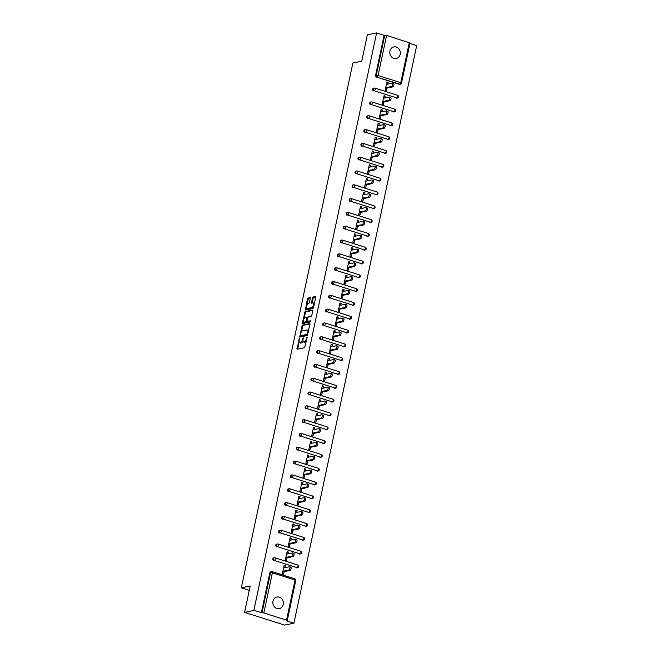 <?xml version="1.0" encoding="UTF-8"?>
<svg xmlns="http://www.w3.org/2000/svg" width="658" height="658" viewBox="0 0 658 658"><rect width="100%" height="100%" fill="white"/><g stroke="black" fill="none" stroke-linecap="round" stroke-linejoin="round"><path stroke-width="0.99" d="M299.291 338.533L297.046 349.217L304.605 347.671L307.171 337.48L307.006 336.937L306.332 338.796A2.903 1.217 -72.4 0 1 304.415 341.856L303.79 341.987A2.903 1.217 -72.4 0 1 303.502 341.971A2.903 1.217 -72.4 0 1 303.05 339.479L303.149 337.735L302.474 339.594A2.903 1.217 -72.4 0 1 300.55 342.654L299.933 342.785A2.903 1.217 -72.4 0 1 299.645 342.769A2.903 1.217 -72.4 0 1 299.193 340.276L299.291 338.533M389.914 51.085A5.922 5.239 78.3 0 0 396.239 58.513A5.922 5.239 78.3 0 0 400.171 54.334A5.922 5.239 78.3 0 0 393.838 46.907A5.922 5.239 78.3 0 0 389.914 51.085M272.98 601.198A5.922 5.239 78.3 0 0 279.313 608.625A5.922 5.239 78.3 0 0 283.236 604.455A5.922 5.239 78.3 0 0 276.911 597.028A5.922 5.239 78.3 0 0 272.98 601.198M310.337 298.411L310.198 297.638L308.01 298.066L307.409 299.02L305.37 310.058L312.928 308.512L313.529 307.557L315.708 297.301L315.569 296.519L312.945 297.046L311.415 302.384L311.555 303.165L312.895 302.91A2.426 1.012 -72.4 0 1 313.142 302.919A2.426 1.012 -72.4 0 1 313.455 305.271A2.426 1.012 -72.4 0 1 311.908 307.557L306.99 308.577A2.426 1.012 -72.4 0 1 306.751 308.569A2.426 1.012 -72.4 0 1 306.439 306.217A2.426 1.012 -72.4 0 1 307.985 303.93L309.4 302.803L310.337 298.411M286.534 620.149L295.055 580.035L272.379 572.838L263.85 612.96L286.534 620.149L287.258 620.568L286.427 620.807L293.92 623.184L284.659 625.1L244.587 612.392L250.196 585.998L241.313 587.841L352.861 63.053L361.744 61.21L367.353 34.816L376.615 32.9L253.848 610.468L262.016 612.705L270.545 572.592L269.862 572.731L261.341 612.845M244.587 612.392L253.848 610.468M302.261 325.101L299.711 337.093L307.179 335.547L309.959 324.336L309.729 323.555L302.261 325.101L303.067 325.356L301.232 332.117M302.351 322.798L305.131 311.579L312.608 310.033L311.9 315.207L311.3 316.161L308.273 316.794L307.056 320.66L307.196 321.441L310.502 320.791L310.181 322.001L302.581 323.58L302.351 322.798L303.157 323.045L303.486 321.507M241.313 587.841L249.267 590.358M263.85 612.96L262.016 612.705M376.615 32.9L384.108 35.277L386.616 35.384L410.024 43L401.495 83.114L400.771 82.694L409.301 42.581M409.926 43.469L416.687 45.608L293.92 623.184M284.133 571.629L283.582 574.195L282.381 573.817L284.166 565.403L285.375 565.79L284.026 566.061M284.963 567.698L285.375 565.79M401.339 83.212A1.39 1.226 -101.7 0 1 400.418 84.191L399.743 84.331A1.39 1.226 -101.7 0 1 399.176 84.298L376.499 77.101A1.39 1.226 -101.7 0 1 375.578 75.39L376.253 75.251L384.782 35.137M384.108 35.277L375.578 75.39M269.862 572.731A1.39 1.226 -101.7 0 1 270.783 571.753L271.458 571.613A1.39 1.226 -101.7 0 1 272.025 571.646A1.39 0.584 -72.4 0 1 272.165 571.646A1.39 1.39 0 0 0 271.458 571.613A1.39 1.226 -101.7 0 0 270.545 572.592L272.379 572.838A1.39 0.584 -72.4 0 0 272.165 571.646L294.842 578.843A1.39 0.584 -72.4 0 0 294.71 578.834M373.563 90.919A1.39 1.226 -101.7 0 1 373.563 88.23L374.238 88.09A1.39 1.226 -101.7 0 1 374.805 88.123A1.39 0.584 -72.4 0 1 374.937 88.123A1.39 1.39 0 0 0 374.238 88.09A1.39 1.226 -101.7 0 0 373.316 89.069A1.39 1.226 78.3 0 0 374.238 90.779L396.922 97.968L374.238 90.779A1.39 0.584 107.6 0 0 375.15 89.315A1.39 0.584 -72.4 0 0 374.937 88.123L397.621 95.32A1.39 0.584 -72.4 0 0 397.481 95.311M398.403 97.022A1.39 1.226 -101.7 0 1 397.481 98.001L396.807 98.141A1.39 1.226 -101.7 0 1 396.239 98.116M370.627 104.729A1.39 1.226 -101.7 0 1 370.627 102.048L371.301 101.908A1.39 1.226 -101.7 0 1 371.869 101.932A1.39 0.584 -72.4 0 1 372 101.941A1.39 1.39 0 0 0 371.301 101.908A1.39 1.226 -101.7 0 0 370.38 102.887A1.39 1.226 78.3 0 0 371.301 104.589L393.986 111.786L371.301 104.589A1.39 0.584 107.6 0 0 372.214 103.133A1.39 0.584 -72.4 0 0 372 101.941L394.685 109.138A1.39 0.584 -72.4 0 0 394.545 109.129M395.466 110.84A1.39 1.226 -101.7 0 1 394.545 111.819L393.871 111.959A1.39 1.226 -101.7 0 1 393.303 111.926M367.69 118.547A1.39 1.226 -101.7 0 1 367.69 115.857L368.365 115.718A1.39 1.226 -101.7 0 1 368.932 115.75A1.39 0.584 -72.4 0 1 369.064 115.759A1.39 1.39 0 0 0 368.365 115.718A1.39 1.226 -101.7 0 0 367.444 116.696A1.39 1.226 78.3 0 0 368.365 118.407L391.049 125.604L368.365 118.407A1.39 0.584 107.6 0 0 369.278 116.951A1.39 0.584 -72.4 0 0 369.064 115.759L391.749 122.947A1.39 0.584 -72.4 0 0 391.609 122.947M392.53 124.658A1.39 1.226 -101.7 0 1 391.609 125.629L390.934 125.777A1.39 1.226 -101.7 0 1 390.367 125.744M364.754 132.365A1.39 1.226 -101.7 0 1 364.754 129.675L365.429 129.536A1.39 1.226 -101.7 0 1 365.996 129.568A1.39 0.584 -72.4 0 1 366.128 129.568A1.39 1.39 0 0 0 365.429 129.536A1.39 1.226 -101.7 0 0 364.507 130.514A1.39 1.226 78.3 0 0 365.429 132.225L388.113 139.414L365.429 132.225A1.39 0.584 107.6 0 0 366.341 130.761A1.39 0.584 -72.4 0 0 366.128 129.568L388.812 136.765A1.39 0.584 -72.4 0 0 388.672 136.757M389.594 138.468A1.39 1.226 -101.7 0 1 388.672 139.447L387.998 139.586A1.39 1.226 -101.7 0 1 387.43 139.554M361.818 146.175A1.39 1.226 -101.7 0 1 361.818 143.493L362.492 143.354A1.39 1.226 -101.7 0 1 363.06 143.378A1.39 0.584 -72.4 0 1 363.191 143.386A1.39 1.39 0 0 0 362.492 143.354A1.39 1.226 -101.7 0 0 361.571 144.324A1.39 1.226 78.3 0 0 362.492 146.035L385.177 153.232L362.492 146.035A1.39 0.584 107.6 0 0 363.405 144.579A1.39 0.584 -72.4 0 0 363.191 143.386L385.876 150.583A1.39 0.584 -72.4 0 0 385.736 150.575M386.657 152.286A1.39 1.226 -101.7 0 1 385.736 153.265L385.062 153.404A1.39 1.226 -101.7 0 1 384.494 153.372M358.881 159.993A1.39 1.226 -101.7 0 1 358.881 157.303L359.556 157.163A1.39 1.226 -101.7 0 1 360.123 157.196A1.39 0.584 -72.4 0 1 360.255 157.204A1.39 1.39 0 0 0 359.556 157.163A1.39 1.226 -101.7 0 0 358.635 158.142A1.39 1.226 78.3 0 0 359.556 159.853L382.24 167.05L359.556 159.853A1.39 0.584 107.6 0 0 360.469 158.389A1.39 0.584 -72.4 0 0 360.255 157.204L382.94 164.393A1.39 0.584 -72.4 0 0 382.8 164.393M383.721 166.096A1.39 1.226 -101.7 0 1 382.8 167.074L382.125 167.214A1.39 1.226 -101.7 0 1 381.558 167.19M355.945 173.811A1.39 1.226 -101.7 0 1 355.945 171.121L356.62 170.981A1.39 1.226 -101.7 0 1 357.187 171.014A1.39 0.584 -72.4 0 1 357.319 171.014A1.39 1.39 0 0 0 356.62 170.981A1.39 1.226 -101.7 0 0 355.698 171.96A1.39 1.226 78.3 0 0 356.62 173.671L379.304 180.86L356.62 173.671A1.39 0.584 107.6 0 0 357.533 172.207A1.39 0.584 -72.4 0 0 357.319 171.014L380.003 178.211A1.39 0.584 -72.4 0 0 379.863 178.203M380.785 179.914A1.39 1.226 -101.7 0 1 379.863 180.892L379.189 181.032A1.39 1.226 -101.7 0 1 378.621 180.999M353.009 187.62A1.39 1.226 -101.7 0 1 353.009 184.931L353.683 184.791A1.39 1.226 -101.7 0 1 354.251 184.824A1.39 0.584 -72.4 0 1 354.382 184.832A1.39 1.39 0 0 0 353.683 184.791A1.39 1.226 -101.7 0 0 352.762 185.77A1.39 1.226 78.3 0 0 353.683 187.481L376.36 194.678L353.683 187.481A1.39 0.584 107.6 0 0 354.596 186.025A1.39 0.584 -72.4 0 0 354.382 184.832L377.067 192.021A1.39 0.584 -72.4 0 0 376.927 192.021M377.848 193.732A1.39 1.226 -101.7 0 1 376.927 194.71L376.253 194.85A1.39 1.226 -101.7 0 1 375.685 194.817M350.072 201.438A1.39 1.226 -101.7 0 1 350.072 198.749L350.747 198.609A1.39 1.226 -101.7 0 1 351.306 198.642A1.39 0.584 -72.4 0 1 351.446 198.642A1.39 1.39 0 0 0 350.747 198.609A1.39 1.226 -101.7 0 0 349.826 199.588A1.39 1.226 78.3 0 0 350.747 201.299L373.423 208.487L350.747 201.299A1.39 0.584 107.6 0 0 351.66 199.835A1.39 0.584 -72.4 0 0 351.446 198.642L374.131 205.839A1.39 0.584 -72.4 0 0 373.991 205.831M374.912 207.541A1.39 1.226 -101.7 0 1 373.991 208.52L373.316 208.66A1.39 1.226 -101.7 0 1 372.749 208.635M347.136 215.256A1.39 1.226 -101.7 0 1 347.136 212.567L347.811 212.427A1.39 1.226 -101.7 0 1 348.37 212.452A1.39 0.584 -72.4 0 1 348.51 212.46A1.39 1.39 0 0 0 347.811 212.427A1.39 1.226 -101.7 0 0 346.889 213.406A1.39 1.226 78.3 0 0 347.811 215.108L370.487 222.305L347.811 215.108A1.39 0.584 107.6 0 0 348.724 213.653A1.39 0.584 -72.4 0 0 348.51 212.46L371.194 219.657A1.39 0.584 -72.4 0 0 371.054 219.649M371.976 221.359A1.39 1.226 -101.7 0 1 371.054 222.338L370.38 222.478A1.39 1.226 -101.7 0 1 369.812 222.445M344.2 229.066A1.39 1.226 -101.7 0 1 344.2 226.377L344.874 226.237A1.39 1.226 -101.7 0 1 345.434 226.27A1.39 0.584 -72.4 0 1 345.573 226.278A1.39 1.39 0 0 0 344.874 226.237A1.39 1.226 -101.7 0 0 343.953 227.216A1.39 1.226 78.3 0 0 344.874 228.926L367.551 236.123L344.874 228.926A1.39 0.584 107.6 0 0 345.787 227.471A1.39 0.584 -72.4 0 0 345.573 226.278L368.258 233.467A1.39 0.584 -72.4 0 0 368.118 233.467M369.039 235.177A1.39 1.226 -101.7 0 1 368.118 236.156L367.444 236.296A1.39 1.226 -101.7 0 1 366.876 236.263M341.263 242.884A1.39 1.226 -101.7 0 1 341.263 240.195L341.938 240.055A1.39 1.226 -101.7 0 1 342.497 240.088A1.39 0.584 -72.4 0 1 342.637 240.088A1.39 1.39 0 0 0 341.938 240.055A1.39 1.226 -101.7 0 0 341.017 241.034A1.39 1.226 78.3 0 0 341.938 242.744L364.614 249.933L341.938 242.744A1.39 0.584 107.6 0 0 342.851 241.28A1.39 0.584 -72.4 0 0 342.637 240.088L365.322 247.285A1.39 0.584 -72.4 0 0 365.182 247.276M366.103 248.987A1.39 1.226 -101.7 0 1 365.182 249.966L364.507 250.106A1.39 1.226 -101.7 0 1 363.94 250.073M338.327 256.694A1.39 1.226 -101.7 0 1 338.327 254.013L339.002 253.873A1.39 1.226 -101.7 0 1 339.561 253.898A1.39 0.584 -72.4 0 1 339.701 253.906A1.39 1.39 0 0 0 339.002 253.873A1.39 1.226 -101.7 0 0 338.08 254.843A1.39 1.226 78.3 0 0 339.002 256.554L361.678 263.751L339.002 256.554A1.39 0.584 107.6 0 0 339.915 255.098A1.39 0.584 -72.4 0 0 339.701 253.906L362.385 261.103A1.39 0.584 -72.4 0 0 362.245 261.094M363.167 262.805A1.39 1.226 -101.7 0 1 362.245 263.784L361.571 263.924A1.39 1.226 -101.7 0 1 361.003 263.891M335.391 270.512A1.39 1.226 -101.7 0 1 335.391 267.822L336.065 267.683A1.39 1.226 -101.7 0 1 336.625 267.716A1.39 0.584 -72.4 0 1 336.764 267.724A1.39 1.39 0 0 0 336.065 267.683A1.39 1.226 -101.7 0 0 335.144 268.661A1.39 1.226 78.3 0 0 336.065 270.372L358.742 277.569L336.065 270.372A1.39 0.584 107.6 0 0 336.978 268.908A1.39 0.584 -72.4 0 0 336.764 267.724L359.449 274.912A1.39 0.584 -72.4 0 0 359.309 274.912M360.23 276.615A1.39 1.226 -101.7 0 1 359.309 277.594L358.635 277.734A1.39 1.226 -101.7 0 1 358.067 277.709M332.446 284.33A1.39 1.226 -101.7 0 1 332.454 281.64L333.129 281.501A1.39 1.226 -101.7 0 1 333.688 281.534A1.39 0.584 -72.4 0 1 333.828 281.534A1.39 1.39 0 0 0 333.129 281.501A1.39 1.226 -101.7 0 0 332.208 282.479A1.39 1.226 78.3 0 0 333.129 284.19L355.805 291.379L333.129 284.19A1.39 0.584 107.6 0 0 334.042 282.726A1.39 0.584 -72.4 0 0 333.828 281.534L356.513 288.73A1.39 0.584 -72.4 0 0 356.373 288.722M357.294 290.433A1.39 1.226 -101.7 0 1 356.373 291.412L355.698 291.552A1.39 1.226 -101.7 0 1 355.131 291.519M329.51 298.14A1.39 1.226 -101.7 0 1 329.518 295.458L330.193 295.31A1.39 1.226 -101.7 0 1 330.752 295.343A1.39 0.584 -72.4 0 1 330.892 295.352A1.39 1.39 0 0 0 330.193 295.31A1.39 1.226 -101.7 0 0 329.271 296.289A1.39 1.226 78.3 0 0 330.193 298L352.869 305.197L330.193 298A1.39 0.584 107.6 0 0 331.106 296.544A1.39 0.584 -72.4 0 0 330.892 295.352L353.576 302.54A1.39 0.584 -72.4 0 0 353.436 302.54M354.358 304.251A1.39 1.226 -101.7 0 1 353.436 305.23L352.762 305.37A1.39 1.226 -101.7 0 1 352.195 305.337M326.574 311.958A1.39 1.226 -101.7 0 1 326.582 309.268L327.256 309.128A1.39 1.226 -101.7 0 1 327.816 309.161A1.39 0.584 -72.4 0 1 327.955 309.161A1.39 1.39 0 0 0 327.256 309.128A1.39 1.226 -101.7 0 0 326.335 310.107A1.39 1.226 78.3 0 0 327.256 311.818L349.933 319.015L327.256 311.818A1.39 0.584 107.6 0 0 328.169 310.354A1.39 0.584 -72.4 0 0 327.955 309.161L350.64 316.358A1.39 0.584 -72.4 0 0 350.5 316.358M351.421 318.061A1.39 1.226 -101.7 0 1 350.5 319.04L349.826 319.179A1.39 1.226 -101.7 0 1 349.258 319.155M323.637 325.776A1.39 1.226 -101.7 0 1 323.646 323.086L324.32 322.946A1.39 1.226 -101.7 0 1 324.879 322.971A1.39 0.584 -72.4 0 1 325.019 322.979A1.39 1.39 0 0 0 324.32 322.946A1.39 1.226 -101.7 0 0 323.399 323.925A1.39 1.226 78.3 0 0 324.32 325.628L346.996 332.825L324.32 325.628A1.39 0.584 107.6 0 0 325.233 324.172A1.39 0.584 -72.4 0 0 325.019 322.979L347.704 330.176A1.39 0.584 -72.4 0 0 347.564 330.168M348.485 331.879A1.39 1.226 -101.7 0 1 347.564 332.858L346.889 332.997A1.39 1.226 -101.7 0 1 346.322 332.964M320.701 339.586A1.39 1.226 -101.7 0 1 320.709 336.896L321.384 336.756A1.39 1.226 -101.7 0 1 321.943 336.789A1.39 0.584 -72.4 0 1 322.083 336.797A1.39 1.39 0 0 0 321.384 336.756A1.39 1.226 -101.7 0 0 320.462 337.735A1.39 1.226 78.3 0 0 321.384 339.446L344.06 346.643L321.384 339.446A1.39 0.584 107.6 0 0 322.297 337.99A1.39 0.584 -72.4 0 0 322.083 336.797L344.767 343.986A1.39 0.584 -72.4 0 0 344.627 343.986M345.549 345.697A1.39 1.226 -101.7 0 1 344.627 346.676L343.953 346.815A1.39 1.226 -101.7 0 1 343.386 346.782M317.765 353.404A1.39 1.226 -101.7 0 1 317.765 350.714L318.447 350.574A1.39 1.226 -101.7 0 1 319.007 350.607A1.39 0.584 -72.4 0 1 319.146 350.607A1.39 1.39 0 0 0 318.447 350.574A1.39 1.226 -101.7 0 0 317.526 351.553A1.39 1.226 78.3 0 0 318.447 353.264L341.124 360.452L318.447 353.264A1.39 0.584 107.6 0 0 319.36 351.8A1.39 0.584 -72.4 0 0 319.146 350.607L341.831 357.804A1.39 0.584 -72.4 0 0 341.691 357.796M342.612 359.507A1.39 1.226 -101.7 0 1 341.691 360.485L341.017 360.625A1.39 1.226 -101.7 0 1 340.449 360.592M314.828 367.213A1.39 1.226 -101.7 0 1 314.828 364.532L315.511 364.392A1.39 1.226 -101.7 0 1 316.07 364.417A1.39 0.584 -72.4 0 1 316.21 364.425A1.39 1.39 0 0 0 315.511 364.392A1.39 1.226 -101.7 0 0 314.59 365.371A1.39 1.226 78.3 0 0 315.511 367.074L338.187 374.27L315.511 367.074A1.39 0.584 107.6 0 0 316.424 365.618A1.39 0.584 -72.4 0 0 316.21 364.425L338.895 371.622A1.39 0.584 -72.4 0 0 338.755 371.614M339.676 373.325A1.39 1.226 -101.7 0 1 338.755 374.303L338.08 374.443A1.39 1.226 -101.7 0 1 337.513 374.41M311.892 381.031A1.39 1.226 -101.7 0 1 311.892 378.342L312.575 378.202A1.39 1.226 -101.7 0 1 313.134 378.235A1.39 0.584 -72.4 0 1 313.274 378.243A1.39 1.39 0 0 0 312.575 378.202A1.39 1.226 -101.7 0 0 311.653 379.181A1.39 1.226 78.3 0 0 312.575 380.892L335.251 388.088L312.575 380.892A1.39 0.584 107.6 0 0 313.488 379.436A1.39 0.584 -72.4 0 0 313.274 378.243L335.958 385.432A1.39 0.584 -72.4 0 0 335.819 385.432M336.74 387.143A1.39 1.226 -101.7 0 1 335.819 388.113L335.144 388.253A1.39 1.226 -101.7 0 1 334.577 388.228M308.956 394.849A1.39 1.226 -101.7 0 1 308.956 392.16L309.638 392.02A1.39 1.226 -101.7 0 1 310.198 392.053A1.39 0.584 -72.4 0 1 310.337 392.053A1.39 1.39 0 0 0 309.638 392.02A1.39 1.226 -101.7 0 0 308.717 392.999A1.39 1.226 78.3 0 0 309.638 394.71L332.315 401.898L309.638 394.71A1.39 0.584 107.6 0 0 310.551 393.245A1.39 0.584 -72.4 0 0 310.337 392.053L333.022 399.25A1.39 0.584 -72.4 0 0 332.882 399.241M333.803 400.952A1.39 1.226 -101.7 0 1 332.882 401.931L332.208 402.071A1.39 1.226 -101.7 0 1 331.64 402.038M306.019 408.659A1.39 1.226 -101.7 0 1 306.019 405.978L306.702 405.83A1.39 1.226 -101.7 0 1 307.261 405.863A1.39 0.584 -72.4 0 1 307.401 405.871A1.39 1.39 0 0 0 306.702 405.83A1.39 1.226 -101.7 0 0 305.781 406.809A1.39 1.226 78.3 0 0 306.702 408.519L329.378 415.716L306.702 408.519A1.39 0.584 107.6 0 0 307.615 407.063A1.39 0.584 -72.4 0 0 307.401 405.871L330.086 413.068A1.39 0.584 -72.4 0 0 329.946 413.06M330.867 414.77A1.39 1.226 -101.7 0 1 329.946 415.749L329.271 415.889A1.39 1.226 -101.7 0 1 328.704 415.856M303.083 422.477A1.39 1.226 -101.7 0 1 303.083 419.788L303.766 419.648A1.39 1.226 -101.7 0 1 304.325 419.681A1.39 0.584 -72.4 0 1 304.465 419.689A1.39 1.39 0 0 0 303.766 419.648A1.39 1.226 -101.7 0 0 302.844 420.626A1.39 1.226 78.3 0 0 303.766 422.337L326.442 429.534L303.766 422.337A1.39 0.584 107.6 0 0 304.679 420.873A1.39 0.584 -72.4 0 0 304.465 419.689L327.149 426.877A1.39 0.584 -72.4 0 0 327.01 426.877M327.931 428.58A1.39 1.226 -101.7 0 1 327.01 429.559L326.335 429.699A1.39 1.226 -101.7 0 1 325.768 429.674M300.147 436.295A1.39 1.226 -101.7 0 1 300.147 433.606L300.829 433.466A1.39 1.226 -101.7 0 1 301.389 433.499A1.39 0.584 -72.4 0 1 301.529 433.499A1.39 1.39 0 0 0 300.829 433.466A1.39 1.226 -101.7 0 0 299.908 434.445A1.39 1.226 78.3 0 0 300.829 436.155L323.506 443.344L300.829 436.155A1.39 0.584 107.6 0 0 301.742 434.691A1.39 0.584 -72.4 0 0 301.529 433.499L324.213 440.695A1.39 0.584 -72.4 0 0 324.073 440.687M324.994 442.398A1.39 1.226 -101.7 0 1 324.073 443.377L323.399 443.517A1.39 1.226 -101.7 0 1 322.831 443.484M297.21 450.105A1.39 1.226 -101.7 0 1 297.21 447.415L297.893 447.275A1.39 1.226 -101.7 0 1 298.452 447.308A1.39 0.584 -72.4 0 1 298.592 447.317A1.39 1.39 0 0 0 297.893 447.275A1.39 1.226 -101.7 0 0 296.972 448.254A1.39 1.226 78.3 0 0 297.893 449.965L320.569 457.162L297.893 449.965A1.39 0.584 107.6 0 0 298.806 448.509A1.39 0.584 -72.4 0 0 298.592 447.317L321.277 454.505A1.39 0.584 -72.4 0 0 321.137 454.505M322.058 456.216A1.39 1.226 -101.7 0 1 321.137 457.195L320.462 457.335A1.39 1.226 -101.7 0 1 319.895 457.302M294.274 463.923A1.39 1.226 -101.7 0 1 294.274 461.233L294.957 461.094A1.39 1.226 -101.7 0 1 295.516 461.126A1.39 0.584 -72.4 0 1 295.656 461.126A1.39 1.39 0 0 0 294.957 461.094A1.39 1.226 -101.7 0 0 294.036 462.072A1.39 1.226 78.3 0 0 294.957 463.783L317.633 470.972L294.957 463.783A1.39 0.584 107.6 0 0 295.87 462.319A1.39 0.584 -72.4 0 0 295.656 461.126L318.34 468.323A1.39 0.584 -72.4 0 0 318.201 468.315M319.122 470.026A1.39 1.226 -101.7 0 1 318.201 471.005L317.526 471.144A1.39 1.226 -101.7 0 1 316.959 471.112M291.338 477.733A1.39 1.226 -101.7 0 1 291.338 475.051L292.02 474.911A1.39 1.226 -101.7 0 1 292.58 474.936A1.39 0.584 -72.4 0 1 292.72 474.944A1.39 1.39 0 0 0 292.02 474.911A1.39 1.226 -101.7 0 0 291.099 475.89A1.39 1.226 78.3 0 0 292.02 477.593L314.697 484.79L292.02 477.593A1.39 0.584 107.6 0 0 292.933 476.137A1.39 0.584 -72.4 0 0 292.72 474.944L315.404 482.141A1.39 0.584 -72.4 0 0 315.264 482.133M316.185 483.844A1.39 1.226 -101.7 0 1 315.264 484.823L314.582 484.962A1.39 1.226 -101.7 0 1 314.022 484.93M288.401 491.551A1.39 1.226 -101.7 0 1 288.401 488.861L289.084 488.721A1.39 1.226 -101.7 0 1 289.643 488.754A1.39 0.584 -72.4 0 1 289.783 488.762A1.39 1.39 0 0 0 289.084 488.721A1.39 1.226 -101.7 0 0 288.163 489.7A1.39 1.226 78.3 0 0 289.076 491.411L311.76 498.608L289.076 491.411A1.39 0.584 107.6 0 0 289.997 489.955A1.39 0.584 -72.4 0 0 289.783 488.762L312.46 495.951A1.39 0.584 -72.4 0 0 312.328 495.951M313.249 497.662A1.39 1.226 -101.7 0 1 312.328 498.632L311.645 498.772A1.39 1.226 -101.7 0 1 311.086 498.748M285.465 505.369A1.39 1.226 -101.7 0 1 285.465 502.679L286.148 502.539A1.39 1.226 -101.7 0 1 286.707 502.572A1.39 0.584 -72.4 0 1 286.847 502.572A1.39 1.39 0 0 0 286.148 502.539A1.39 1.226 -101.7 0 0 285.227 503.518A1.39 1.226 78.3 0 0 286.14 505.229L308.824 512.418L286.14 505.229A1.39 0.584 107.6 0 0 287.061 503.765A1.39 0.584 -72.4 0 0 286.847 502.572L309.523 509.769A1.39 0.584 -72.4 0 0 309.392 509.761M310.313 511.472A1.39 1.226 -101.7 0 1 309.392 512.45L308.709 512.59A1.39 1.226 -101.7 0 1 308.15 512.557M282.529 519.178A1.39 1.226 -101.7 0 1 282.529 516.497L283.211 516.357A1.39 1.226 -101.7 0 1 283.771 516.382A1.39 0.584 -72.4 0 1 283.911 516.39A1.39 1.39 0 0 0 283.211 516.357A1.39 1.226 -101.7 0 0 282.29 517.328A1.39 1.226 78.3 0 0 283.203 519.039L305.888 526.236L283.203 519.039A1.39 0.584 107.6 0 0 284.124 517.583A1.39 0.584 -72.4 0 0 283.911 516.39L306.587 523.587A1.39 0.584 -72.4 0 0 306.455 523.579M307.376 525.29A1.39 1.226 -101.7 0 1 306.455 526.268L305.773 526.408A1.39 1.226 -101.7 0 1 305.213 526.375M279.592 532.996A1.39 1.226 -101.7 0 1 279.592 530.307L280.275 530.167A1.39 1.226 -101.7 0 1 280.834 530.2A1.39 0.584 -72.4 0 1 280.974 530.208A1.39 1.39 0 0 0 280.275 530.167A1.39 1.226 -101.7 0 0 279.354 531.146A1.39 1.226 78.3 0 0 280.267 532.857L302.951 540.053L280.267 532.857A1.39 0.584 107.6 0 0 281.188 531.393A1.39 0.584 -72.4 0 0 280.974 530.208L303.651 537.397A1.39 0.584 -72.4 0 0 303.519 537.397M304.44 539.099A1.39 1.226 -101.7 0 1 303.519 540.078L302.836 540.218A1.39 1.226 -101.7 0 1 302.277 540.193M276.656 546.814A1.39 1.226 -101.7 0 1 276.656 544.125L277.339 543.985A1.39 1.226 -101.7 0 1 277.898 544.018A1.39 0.584 -72.4 0 1 278.038 544.018A1.39 1.39 0 0 0 277.339 543.985A1.39 1.226 -101.7 0 0 276.418 544.964A1.39 1.226 78.3 0 0 277.331 546.675L300.015 553.863L277.331 546.675A1.39 0.584 107.6 0 0 278.252 545.211A1.39 0.584 -72.4 0 0 278.038 544.018L300.714 551.215A1.39 0.584 -72.4 0 0 300.583 551.207M301.504 552.917A1.39 1.226 -101.7 0 1 300.583 553.896L299.9 554.036A1.39 1.226 -101.7 0 1 299.341 554.003M273.72 560.624A1.39 1.226 -101.7 0 1 273.72 557.935L274.394 557.795A1.39 1.226 -101.7 0 1 274.962 557.828A1.39 0.584 -72.4 0 1 275.102 557.836A1.39 1.39 0 0 0 274.394 557.795A1.39 1.226 -101.7 0 0 273.481 558.774A1.39 1.226 78.3 0 0 274.394 560.484L297.079 567.681L274.394 560.484A1.39 0.584 107.6 0 0 275.315 559.029A1.39 0.584 -72.4 0 0 275.102 557.836L297.778 565.025A1.39 0.584 -72.4 0 0 297.646 565.025M298.567 566.735A1.39 1.226 -101.7 0 1 297.646 567.714L296.964 567.854A1.39 1.226 -101.7 0 1 296.404 567.821M287.9 553.88L288.311 551.972L287.102 551.593L285.317 559.999L286.518 560.386L287.069 557.82M290.836 540.062L291.247 538.154L290.038 537.775L288.253 546.189L289.454 546.568L290.005 544.001M293.772 526.252L294.184 524.344L292.974 523.957L291.19 532.371L292.391 532.758L292.942 530.183M296.709 512.434L297.12 510.526L295.919 510.147L294.126 518.562L295.327 518.94L295.878 516.374M299.645 498.624L300.056 496.708L298.855 496.329L297.062 504.744L298.263 505.122L298.814 502.556M302.581 484.806L302.993 482.898L301.792 482.511L299.999 490.926L301.2 491.312L301.751 488.738M305.518 470.988L305.929 469.08L304.728 468.702L302.935 477.116L304.136 477.494L304.687 474.928M308.454 457.178L308.865 455.27L307.664 454.884L305.871 463.298L307.072 463.676L307.623 461.11M311.39 443.36L311.802 441.452L310.601 441.074L308.808 449.48L310.008 449.866L310.56 447.3M314.327 429.542L314.738 427.634L313.537 427.256L311.744 435.67L312.945 436.048L313.496 433.482M317.263 415.733L317.674 413.824L316.473 413.438L314.68 421.852L315.881 422.239L316.432 419.664M320.199 401.915L320.611 400.006L319.41 399.628L317.617 408.042L318.817 408.421L319.369 405.854M323.136 388.097L323.547 386.188L322.346 385.81L320.553 394.224L321.754 394.603L322.305 392.036M326.08 374.287L326.483 372.379L325.282 371.992L323.489 380.406L324.69 380.793L325.241 378.218M329.016 360.469L329.419 358.561L328.219 358.182L326.426 366.596L327.626 366.975L328.178 364.409M331.953 346.659L332.356 344.751L331.155 344.364L329.362 352.778L330.563 353.157L331.114 350.591M334.889 332.841L335.292 330.933L334.091 330.555L332.298 338.96L333.499 339.347L334.05 336.781M337.825 319.023L338.228 317.115L337.028 316.737L335.235 325.151L336.435 325.529L336.986 322.963M340.762 305.213L341.165 303.305L339.964 302.919L338.171 311.333L339.372 311.719L339.923 309.145M343.698 291.395L344.101 289.487L342.9 289.109L341.107 297.523L342.316 297.901L342.859 295.335M346.634 277.577L347.037 275.669L345.837 275.291L344.044 283.705L345.253 284.083L345.795 281.517M349.571 263.768L349.974 261.859L348.773 261.473L346.98 269.887L348.189 270.274L348.732 267.699M352.507 249.95L352.91 248.041L351.709 247.663L349.916 256.077L351.125 256.456L351.668 253.889M355.443 236.14L355.846 234.232L354.646 233.845L352.853 242.259L354.062 242.637L354.604 240.071M358.38 222.322L358.783 220.414L357.582 220.035L355.789 228.441L356.998 228.828L357.541 226.262M361.316 208.504L361.719 206.596L360.518 206.217L358.725 214.631L359.934 215.01L360.477 212.444M364.252 194.694L364.655 192.786L363.455 192.399L361.661 200.813L362.871 201.192L363.413 198.626M367.189 180.876L367.592 178.968L366.391 178.589L364.598 187.004L365.807 187.382L366.35 184.816M370.125 167.058L370.528 165.15L369.327 164.771L367.534 173.186L368.743 173.564L369.286 170.998M373.061 153.248L373.464 151.34L372.264 150.953L370.479 159.368L371.68 159.754L372.222 157.18M375.998 139.43L376.401 137.522L375.2 137.144L373.415 145.558L374.616 145.936L375.159 143.37M378.934 125.62L379.337 123.704L378.136 123.326L376.351 131.74L377.552 132.118L378.095 129.552M381.87 111.802L382.273 109.894L381.072 109.516L379.288 117.922L380.489 118.308L381.031 115.734M384.807 97.984L385.21 96.076L384.009 95.698L382.224 104.112L383.425 104.49L383.968 101.924M387.743 84.175L388.146 82.266L386.945 81.88L385.16 90.294L386.361 90.672L386.904 88.106M288.311 551.972L286.962 552.251M291.247 538.154L289.898 538.433M294.184 524.344L292.835 524.623M297.12 510.526L295.771 510.805M300.056 496.708L298.707 496.987M302.993 482.898L301.644 483.178M305.929 469.08L304.588 469.36M308.865 455.27L307.525 455.542M311.802 441.452L310.461 441.732M314.738 427.634L313.397 427.914M317.674 413.824L316.334 414.104M320.611 400.006L319.27 400.286M323.547 386.188L322.206 386.468M326.483 372.379L325.142 372.658M329.419 358.561L328.079 358.84M332.356 344.751L331.015 345.022M335.292 330.933L333.951 331.213M338.228 317.115L336.888 317.395M341.165 303.305L339.824 303.577M344.101 289.487L342.76 289.767M347.037 275.669L345.697 275.949M349.974 261.859L348.633 262.139M352.91 248.041L351.569 248.321M355.846 234.232L354.506 234.503M358.783 220.414L357.442 220.693M361.719 206.596L360.378 206.875M364.655 192.786L363.315 193.057M367.592 178.968L366.251 179.247M370.528 165.15L369.187 165.429M373.464 151.34L372.124 151.62M376.401 137.522L375.06 137.802M379.337 123.704L377.996 123.984M382.273 109.894L380.933 110.174M385.21 96.076L383.869 96.356M388.146 82.266L386.805 82.538M299.645 342.769L300.443 343.024A2.903 1.217 -72.4 0 0 300.731 343.04L299.933 342.785M302.943 340.943A2.903 1.217 -72.4 0 1 301.356 342.908L300.731 343.04M303.502 341.971L304.309 342.226A2.903 1.217 -72.4 0 0 304.588 342.234L303.79 341.987M306.439 340.91A2.903 1.217 -72.4 0 1 305.213 342.111L304.588 342.234M299.127 342.012L297.671 349.11M310 323.917L303.067 325.356M300.443 335.81L300.245 336.986M300.27 335.235L300.426 335.786L306.982 334.429L307.673 332.496A2.903 1.217 -72.4 0 0 307.22 330.003A2.903 1.217 -72.4 0 0 306.932 329.987L302.45 330.916A2.903 1.217 -72.4 0 0 300.533 333.976L300.27 335.235M301.109 335.999L300.426 335.786M306.982 334.429L307.763 334.675L301.232 336.041M308.544 331.015A2.903 1.217 -72.4 0 0 308.026 330.25L307.22 330.003M304.152 318.365L305.337 312.789L304.539 312.542M312.871 310.403L305.937 311.834L305.337 312.789M307.919 321.647L310.625 321.17M305.131 317.444A2.426 1.012 -72.4 0 0 303.593 319.73A2.426 1.012 -72.4 0 0 303.897 322.083A2.426 1.012 -72.4 0 0 304.144 322.091L305.871 321.737L306.472 320.775L306.949 317.09L305.131 317.444M303.897 322.083L304.703 322.338A2.426 1.012 -72.4 0 0 304.942 322.346L304.144 322.091M307.154 321.417L304.942 322.346M307.796 317.362L307.031 317.131M303.157 323.045L303.116 323.465M306.751 308.569L307.557 308.824A2.426 1.012 -72.4 0 0 307.796 308.832L306.99 308.577M313.66 306.949A2.426 1.012 -72.4 0 1 312.714 307.812L307.796 308.832M314.343 303.708A2.426 1.012 -72.4 0 0 313.94 303.174L313.142 302.919M315.741 296.881L313.751 297.293L313.15 298.255L312.18 303.058M306.348 308.043L305.995 309.951M310.37 298L308.808 298.321L308.207 299.275L307.039 304.802M290.68 567.138A1.711 0.716 107.6 0 1 290.852 567.147A1.711 0.716 107.6 0 1 291.066 568.808A1.711 0.716 107.6 0 1 289.981 570.42L282.784 571.909M289.981 570.42L288.78 570.034A1.711 0.716 -72.4 0 0 289.865 568.422A1.711 0.716 -72.4 0 0 289.652 566.768A1.711 0.716 -72.4 0 0 289.479 566.76L283.623 567.969M288.78 570.034L282.924 571.251M293.616 553.329A1.711 0.716 107.6 0 1 293.789 553.329A1.711 0.716 107.6 0 1 294.003 554.99A1.711 0.716 107.6 0 1 292.925 556.602L285.72 558.091M292.925 556.602L291.716 556.224A1.711 0.716 -72.4 0 0 292.802 554.612A1.711 0.716 -72.4 0 0 292.588 552.95A1.711 0.716 -72.4 0 0 292.415 552.942L286.559 554.159M291.716 556.224L285.86 557.433M296.552 539.511A1.711 0.716 107.6 0 1 296.725 539.519A1.711 0.716 107.6 0 1 296.939 541.18A1.711 0.716 107.6 0 1 295.861 542.784L288.656 544.281M295.861 542.784L294.652 542.406A1.711 0.716 -72.4 0 0 295.738 540.794A1.711 0.716 -72.4 0 0 295.524 539.132A1.711 0.716 -72.4 0 0 295.352 539.132L289.495 540.341M294.652 542.406L288.796 543.623M299.489 525.693A1.711 0.716 107.6 0 1 299.661 525.701A1.711 0.716 107.6 0 1 299.875 527.362A1.711 0.716 107.6 0 1 298.798 528.974L291.593 530.463M298.798 528.974L297.589 528.588A1.711 0.716 -72.4 0 0 298.674 526.984A1.711 0.716 -72.4 0 0 298.461 525.323A1.711 0.716 -72.4 0 0 298.288 525.314L292.432 526.532M297.589 528.588L291.733 529.805M302.425 511.883A1.711 0.716 107.6 0 1 302.598 511.891A1.711 0.716 107.6 0 1 302.812 513.544A1.711 0.716 107.6 0 1 301.734 515.156L294.529 516.653M301.734 515.156L300.525 514.778A1.711 0.716 -72.4 0 0 301.611 513.166A1.711 0.716 -72.4 0 0 301.397 511.505A1.711 0.716 -72.4 0 0 301.224 511.496L295.368 512.714M300.525 514.778L294.669 515.987M305.361 498.065A1.711 0.716 107.6 0 1 305.534 498.073A1.711 0.716 107.6 0 1 305.756 499.735A1.711 0.716 107.6 0 1 304.67 501.347L297.465 502.835M304.67 501.347L303.461 500.96A1.711 0.716 -72.4 0 0 304.547 499.348A1.711 0.716 -72.4 0 0 304.333 497.695A1.711 0.716 -72.4 0 0 304.161 497.687L298.304 498.896M303.461 500.96L297.605 502.177M308.298 484.255A1.711 0.716 107.6 0 1 308.47 484.255A1.711 0.716 107.6 0 1 308.692 485.917A1.711 0.716 107.6 0 1 307.607 487.529L300.402 489.017M307.607 487.529L306.398 487.15A1.711 0.716 -72.4 0 0 307.483 485.538A1.711 0.716 -72.4 0 0 307.27 483.877A1.711 0.716 -72.4 0 0 307.097 483.869L301.241 485.086M306.398 487.15L300.541 488.359M311.234 470.437A1.711 0.716 107.6 0 1 311.407 470.445A1.711 0.716 107.6 0 1 311.629 472.099A1.711 0.716 107.6 0 1 310.543 473.711L303.338 475.208M310.543 473.711L309.334 473.332A1.711 0.716 -72.4 0 0 310.42 471.72A1.711 0.716 -72.4 0 0 310.206 470.059A1.711 0.716 -72.4 0 0 310.033 470.059L304.177 471.268M309.334 473.332L303.486 474.541M314.17 456.619A1.711 0.716 107.6 0 1 314.343 456.627A1.711 0.716 107.6 0 1 314.565 458.289A1.711 0.716 107.6 0 1 313.479 459.901L306.274 461.39M313.479 459.901L312.27 459.514A1.711 0.716 -72.4 0 0 313.356 457.902A1.711 0.716 -72.4 0 0 313.142 456.249A1.711 0.716 -72.4 0 0 312.969 456.241L307.113 457.45M312.27 459.514L306.422 460.732M317.107 442.809A1.711 0.716 107.6 0 1 317.279 442.809A1.711 0.716 107.6 0 1 317.501 444.471A1.711 0.716 107.6 0 1 316.416 446.083L309.211 447.572M316.416 446.083L315.207 445.705A1.711 0.716 -72.4 0 0 316.292 444.092A1.711 0.716 -72.4 0 0 316.079 442.431A1.711 0.716 -72.4 0 0 315.906 442.423L310.05 443.64M315.207 445.705L309.359 446.914M320.043 428.991A1.711 0.716 107.6 0 1 320.216 429A1.711 0.716 107.6 0 1 320.438 430.661A1.711 0.716 107.6 0 1 319.352 432.265L312.155 433.762M319.352 432.265L318.143 431.887A1.711 0.716 -72.4 0 0 319.229 430.274A1.711 0.716 -72.4 0 0 319.015 428.613A1.711 0.716 -72.4 0 0 318.842 428.613L312.986 429.822M318.143 431.887L312.295 433.104M322.979 415.173A1.711 0.716 107.6 0 1 323.152 415.182A1.711 0.716 107.6 0 1 323.374 416.843A1.711 0.716 107.6 0 1 322.288 418.455L315.092 419.944M322.288 418.455L321.088 418.069A1.711 0.716 -72.4 0 0 322.165 416.465A1.711 0.716 -72.4 0 0 321.951 414.803A1.711 0.716 -72.4 0 0 321.778 414.795L315.922 416.012M321.088 418.069L315.231 419.286M325.916 401.364A1.711 0.716 107.6 0 1 326.088 401.372A1.711 0.716 107.6 0 1 326.31 403.025A1.711 0.716 107.6 0 1 325.225 404.637L318.028 406.134M325.225 404.637L324.024 404.259A1.711 0.716 -72.4 0 0 325.101 402.647A1.711 0.716 -72.4 0 0 324.887 400.985A1.711 0.716 -72.4 0 0 324.715 400.977L318.859 402.194M324.024 404.259L318.168 405.468M328.852 387.546A1.711 0.716 107.6 0 1 329.025 387.554A1.711 0.716 107.6 0 1 329.247 389.215A1.711 0.716 107.6 0 1 328.161 390.827L320.964 392.316M328.161 390.827L326.96 390.441A1.711 0.716 -72.4 0 0 328.038 388.829A1.711 0.716 -72.4 0 0 327.824 387.175A1.711 0.716 -72.4 0 0 327.651 387.167L321.795 388.376M326.96 390.441L321.104 391.658M331.788 373.736A1.711 0.716 107.6 0 1 331.961 373.736A1.711 0.716 107.6 0 1 332.183 375.397A1.711 0.716 107.6 0 1 331.097 377.009L323.901 378.498M331.097 377.009L329.897 376.631A1.711 0.716 -72.4 0 0 330.974 375.019A1.711 0.716 -72.4 0 0 330.76 373.357A1.711 0.716 -72.4 0 0 330.587 373.349L324.731 374.566M329.897 376.631L324.04 377.84M334.725 359.918A1.711 0.716 107.6 0 1 334.897 359.926A1.711 0.716 107.6 0 1 335.119 361.579A1.711 0.716 107.6 0 1 334.034 363.191L326.837 364.688M334.034 363.191L332.833 362.813A1.711 0.716 -72.4 0 0 333.919 361.201A1.711 0.716 -72.4 0 0 333.696 359.539A1.711 0.716 -72.4 0 0 333.524 359.539L327.668 360.749M332.833 362.813L326.977 364.022M337.661 346.1A1.711 0.716 107.6 0 1 337.834 346.108A1.711 0.716 107.6 0 1 338.056 347.769A1.711 0.716 107.6 0 1 336.97 349.382L329.773 350.87M336.97 349.382L335.769 348.995A1.711 0.716 -72.4 0 0 336.855 347.383A1.711 0.716 -72.4 0 0 336.633 345.73A1.711 0.716 -72.4 0 0 336.46 345.721L330.604 346.93M335.769 348.995L329.913 350.212M340.597 332.29A1.711 0.716 107.6 0 1 340.77 332.29A1.711 0.716 107.6 0 1 340.992 333.951A1.711 0.716 107.6 0 1 339.906 335.564L332.709 337.052M339.906 335.564L338.706 335.185A1.711 0.716 -72.4 0 0 339.791 333.573A1.711 0.716 -72.4 0 0 339.569 331.912A1.711 0.716 -72.4 0 0 339.396 331.903L333.54 333.121M338.706 335.185L332.849 336.394M343.534 318.472A1.711 0.716 107.6 0 1 343.706 318.48A1.711 0.716 107.6 0 1 343.928 320.142A1.711 0.716 107.6 0 1 342.843 321.746L335.646 323.243M342.843 321.746L341.642 321.367A1.711 0.716 -72.4 0 0 342.728 319.755A1.711 0.716 -72.4 0 0 342.505 318.094A1.711 0.716 -72.4 0 0 342.333 318.094L336.477 319.303M341.642 321.367L335.786 322.584M346.47 304.654A1.711 0.716 107.6 0 1 346.643 304.662A1.711 0.716 107.6 0 1 346.865 306.324A1.711 0.716 107.6 0 1 345.779 307.936L338.582 309.424M345.779 307.936L344.578 307.549A1.711 0.716 -72.4 0 0 345.664 305.945A1.711 0.716 -72.4 0 0 345.442 304.284A1.711 0.716 -72.4 0 0 345.269 304.276L339.413 305.493M344.578 307.549L338.722 308.767M349.406 290.844A1.711 0.716 107.6 0 1 349.579 290.852A1.711 0.716 107.6 0 1 349.801 292.506A1.711 0.716 107.6 0 1 348.715 294.118L341.518 295.606M348.715 294.118L347.514 293.739A1.711 0.716 -72.4 0 0 348.6 292.127A1.711 0.716 -72.4 0 0 348.378 290.466A1.711 0.716 -72.4 0 0 348.205 290.458L342.349 291.675M347.514 293.739L341.658 294.949M352.351 277.026A1.711 0.716 107.6 0 1 352.515 277.034A1.711 0.716 107.6 0 1 352.737 278.696A1.711 0.716 107.6 0 1 351.652 280.3L344.455 281.797M351.652 280.3L350.451 279.921A1.711 0.716 -72.4 0 0 351.536 278.309A1.711 0.716 -72.4 0 0 351.314 276.656A1.711 0.716 -72.4 0 0 351.142 276.648L345.286 277.857M350.451 279.921L344.595 281.139M355.287 263.208A1.711 0.716 107.6 0 1 355.452 263.216A1.711 0.716 107.6 0 1 355.674 264.878A1.711 0.716 107.6 0 1 354.588 266.49L347.391 267.979M354.588 266.49L353.387 266.112A1.711 0.716 -72.4 0 0 354.473 264.5A1.711 0.716 -72.4 0 0 354.251 262.838A1.711 0.716 -72.4 0 0 354.078 262.83L348.222 264.047M353.387 266.112L347.531 267.321M358.223 249.398A1.711 0.716 107.6 0 1 358.388 249.407A1.711 0.716 107.6 0 1 358.61 251.06A1.711 0.716 107.6 0 1 357.524 252.672L350.327 254.169M357.524 252.672L356.323 252.294A1.711 0.716 -72.4 0 0 357.409 250.682A1.711 0.716 -72.4 0 0 357.187 249.02A1.711 0.716 -72.4 0 0 357.014 249.02L351.158 250.229M356.323 252.294L350.467 253.503M361.16 235.58A1.711 0.716 107.6 0 1 361.324 235.589A1.711 0.716 107.6 0 1 361.546 237.25A1.711 0.716 107.6 0 1 360.461 238.862L353.264 240.351M360.461 238.862L359.26 238.476A1.711 0.716 -72.4 0 0 360.345 236.864A1.711 0.716 -72.4 0 0 360.123 235.21A1.711 0.716 -72.4 0 0 359.951 235.202L354.094 236.411M359.26 238.476L353.404 239.693M364.096 221.771A1.711 0.716 107.6 0 1 364.261 221.771A1.711 0.716 107.6 0 1 364.483 223.432A1.711 0.716 107.6 0 1 363.397 225.044L356.2 226.533M363.397 225.044L362.196 224.666A1.711 0.716 -72.4 0 0 363.282 223.054A1.711 0.716 -72.4 0 0 363.06 221.392A1.711 0.716 -72.4 0 0 362.887 221.384L357.031 222.601M362.196 224.666L356.34 225.875M367.032 207.953A1.711 0.716 107.6 0 1 367.197 207.961A1.711 0.716 107.6 0 1 367.419 209.614A1.711 0.716 107.6 0 1 366.333 211.226L359.136 212.723M366.333 211.226L365.132 210.848A1.711 0.716 -72.4 0 0 366.218 209.236A1.711 0.716 -72.4 0 0 365.996 207.574A1.711 0.716 -72.4 0 0 365.823 207.574L359.967 208.783M365.132 210.848L359.276 212.065M369.969 194.135A1.711 0.716 107.6 0 1 370.133 194.143A1.711 0.716 107.6 0 1 370.355 195.804A1.711 0.716 107.6 0 1 369.27 197.416L362.073 198.905M369.27 197.416L368.069 197.03A1.711 0.716 -72.4 0 0 369.154 195.418A1.711 0.716 -72.4 0 0 368.932 193.765A1.711 0.716 -72.4 0 0 368.76 193.756L362.912 194.974M368.069 197.03L362.213 198.247M372.905 180.325A1.711 0.716 107.6 0 1 373.07 180.325A1.711 0.716 107.6 0 1 373.292 181.986A1.711 0.716 107.6 0 1 372.206 183.598L365.009 185.087M372.206 183.598L371.005 183.22A1.711 0.716 -72.4 0 0 372.091 181.608A1.711 0.716 -72.4 0 0 371.869 179.947A1.711 0.716 -72.4 0 0 371.696 179.938L365.848 181.156M371.005 183.22L365.149 184.429M375.841 166.507A1.711 0.716 107.6 0 1 376.006 166.515A1.711 0.716 107.6 0 1 376.228 168.177A1.711 0.716 107.6 0 1 375.142 169.78L367.945 171.277M375.142 169.78L373.941 169.402A1.711 0.716 -72.4 0 0 375.027 167.79A1.711 0.716 -72.4 0 0 374.805 166.129A1.711 0.716 -72.4 0 0 374.632 166.129L368.784 167.338M373.941 169.402L368.085 170.619M378.778 152.689A1.711 0.716 107.6 0 1 378.942 152.697A1.711 0.716 107.6 0 1 379.164 154.359A1.711 0.716 107.6 0 1 378.079 155.971L370.882 157.459M378.079 155.971L376.878 155.584A1.711 0.716 -72.4 0 0 377.963 153.98A1.711 0.716 -72.4 0 0 377.741 152.319A1.711 0.716 -72.4 0 0 377.569 152.311L371.721 153.528M376.878 155.584L371.022 156.801M381.714 138.879A1.711 0.716 107.6 0 1 381.879 138.887A1.711 0.716 107.6 0 1 382.101 140.541A1.711 0.716 107.6 0 1 381.015 142.153L373.818 143.65M381.015 142.153L379.814 141.774A1.711 0.716 -72.4 0 0 380.9 140.162A1.711 0.716 -72.4 0 0 380.678 138.501A1.711 0.716 -72.4 0 0 380.513 138.493L374.657 139.71M379.814 141.774L373.958 142.983M384.65 125.061A1.711 0.716 107.6 0 1 384.815 125.069A1.711 0.716 107.6 0 1 385.037 126.731A1.711 0.716 107.6 0 1 383.951 128.343L376.754 129.832M383.951 128.343L382.75 127.956A1.711 0.716 -72.4 0 0 383.836 126.344A1.711 0.716 -72.4 0 0 383.614 124.691A1.711 0.716 -72.4 0 0 383.45 124.683L377.593 125.892M382.75 127.956L376.894 129.174M387.587 111.251A1.711 0.716 107.6 0 1 387.751 111.251A1.711 0.716 107.6 0 1 387.973 112.913A1.711 0.716 107.6 0 1 386.888 114.525L379.691 116.014M386.888 114.525L385.687 114.147A1.711 0.716 -72.4 0 0 386.772 112.534A1.711 0.716 -72.4 0 0 386.55 110.873A1.711 0.716 -72.4 0 0 386.386 110.865L380.53 112.082M385.687 114.147L379.831 115.356M390.523 97.433A1.711 0.716 107.6 0 1 390.688 97.442A1.711 0.716 107.6 0 1 390.91 99.095A1.711 0.716 107.6 0 1 389.824 100.707L382.627 102.204M389.824 100.707L388.623 100.329A1.711 0.716 -72.4 0 0 389.709 98.716A1.711 0.716 -72.4 0 0 389.487 97.055A1.711 0.716 -72.4 0 0 389.322 97.055L383.466 98.264M388.623 100.329L382.767 101.538M393.459 83.615A1.711 0.716 107.6 0 1 393.624 83.624A1.711 0.716 107.6 0 1 393.846 85.285A1.711 0.716 107.6 0 1 392.76 86.897L385.563 88.386M392.76 86.897L391.559 86.511A1.711 0.716 -72.4 0 0 392.645 84.898A1.711 0.716 -72.4 0 0 392.423 83.245A1.711 0.716 -72.4 0 0 392.258 83.237L386.402 84.446M391.559 86.511L385.703 87.728M299.39 339.364L298.864 339.199M307.105 337.768L306.587 337.603M303.248 338.566L302.729 338.401M295.631 580.545L295.055 580.035A1.39 0.584 -72.4 0 0 294.842 578.843A1.39 1.39 0 0 1 295.779 580.455L287.258 620.568M386.616 35.384L378.087 75.505L400.771 82.694A1.39 0.584 107.6 0 1 399.858 84.158L376.499 77.101M376.253 75.251L378.087 75.505A1.39 0.584 107.6 0 1 377.174 76.961A1.39 1.226 78.3 0 1 376.253 75.251M297.992 566.217A1.39 0.584 107.6 0 1 297.079 567.681A1.39 1.226 -101.7 0 0 297.646 567.714A1.39 1.39 0 0 0 297.778 565.025A1.39 0.584 -72.4 0 1 297.992 566.217M399.176 84.298L399.858 84.158A1.39 1.226 -101.7 0 0 400.418 84.191A1.39 1.39 0 0 0 401.495 83.114M300.936 552.407A1.39 0.584 107.6 0 1 300.015 553.863A1.39 1.226 -101.7 0 0 300.583 553.896A1.39 1.39 0 0 0 300.714 551.215A1.39 0.584 -72.4 0 1 300.936 552.407M303.873 538.589A1.39 0.584 107.6 0 1 302.951 540.053A1.39 1.226 -101.7 0 0 303.519 540.078A1.39 1.39 0 0 0 303.651 537.397A1.39 0.584 -72.4 0 1 303.873 538.589M306.809 524.771A1.39 0.584 107.6 0 1 305.888 526.236A1.39 1.226 -101.7 0 0 306.455 526.268A1.39 1.39 0 0 0 306.587 523.587A1.39 0.584 -72.4 0 1 306.809 524.771M309.745 510.962A1.39 0.584 107.6 0 1 308.824 512.418A1.39 1.226 -101.7 0 0 309.392 512.45A1.39 1.39 0 0 0 309.523 509.769A1.39 0.584 -72.4 0 1 309.745 510.962M312.682 497.144A1.39 0.584 107.6 0 1 311.76 498.608A1.39 1.226 -101.7 0 0 312.328 498.632A1.39 1.39 0 0 0 312.46 495.951A1.39 0.584 -72.4 0 1 312.682 497.144M315.618 483.334A1.39 0.584 107.6 0 1 314.697 484.79A1.39 1.226 -101.7 0 0 315.264 484.823A1.39 1.39 0 0 0 315.404 482.141A1.39 0.584 -72.4 0 1 315.618 483.334M318.554 469.516A1.39 0.584 107.6 0 1 317.633 470.972A1.39 1.226 -101.7 0 0 318.201 471.005A1.39 1.39 0 0 0 318.34 468.323A1.39 0.584 -72.4 0 1 318.554 469.516M321.491 455.698A1.39 0.584 107.6 0 1 320.569 457.162A1.39 1.226 -101.7 0 0 321.137 457.195A1.39 1.39 0 0 0 321.277 454.505A1.39 0.584 -72.4 0 1 321.491 455.698M324.427 441.888A1.39 0.584 107.6 0 1 323.506 443.344A1.39 1.226 -101.7 0 0 324.073 443.377A1.39 1.39 0 0 0 324.213 440.695A1.39 0.584 -72.4 0 1 324.427 441.888M327.363 428.07A1.39 0.584 107.6 0 1 326.442 429.534A1.39 1.226 -101.7 0 0 327.01 429.559A1.39 1.39 0 0 0 327.149 426.877A1.39 0.584 -72.4 0 1 327.363 428.07M330.3 414.252A1.39 0.584 107.6 0 1 329.378 415.716A1.39 1.226 -101.7 0 0 329.946 415.749A1.39 1.39 0 0 0 330.086 413.068A1.39 0.584 -72.4 0 1 330.3 414.252M333.236 400.442A1.39 0.584 107.6 0 1 332.315 401.898A1.39 1.226 -101.7 0 0 332.882 401.931A1.39 1.39 0 0 0 333.022 399.25A1.39 0.584 -72.4 0 1 333.236 400.442M336.172 386.624A1.39 0.584 107.6 0 1 335.251 388.088A1.39 1.226 -101.7 0 0 335.819 388.113A1.39 1.39 0 0 0 335.958 385.432A1.39 0.584 -72.4 0 1 336.172 386.624M339.109 372.815A1.39 0.584 107.6 0 1 338.187 374.27A1.39 1.226 -101.7 0 0 338.755 374.303A1.39 1.39 0 0 0 338.895 371.622A1.39 0.584 -72.4 0 1 339.109 372.815M342.045 358.997A1.39 0.584 107.6 0 1 341.124 360.452A1.39 1.226 -101.7 0 0 341.691 360.485A1.39 1.39 0 0 0 341.831 357.804A1.39 0.584 -72.4 0 1 342.045 358.997M344.981 345.179A1.39 0.584 107.6 0 1 344.06 346.643A1.39 1.226 -101.7 0 0 344.627 346.676A1.39 1.39 0 0 0 344.767 343.986A1.39 0.584 -72.4 0 1 344.981 345.179M347.918 331.369A1.39 0.584 107.6 0 1 346.996 332.825A1.39 1.226 -101.7 0 0 347.564 332.858A1.39 1.39 0 0 0 347.704 330.176A1.39 0.584 -72.4 0 1 347.918 331.369M350.854 317.551A1.39 0.584 107.6 0 1 349.933 319.015A1.39 1.226 -101.7 0 0 350.5 319.04A1.39 1.39 0 0 0 350.64 316.358A1.39 0.584 -72.4 0 1 350.854 317.551M353.79 303.733A1.39 0.584 107.6 0 1 352.869 305.197A1.39 1.226 -101.7 0 0 353.436 305.23A1.39 1.39 0 0 0 353.576 302.54A1.39 0.584 -72.4 0 1 353.79 303.733M356.726 289.923A1.39 0.584 107.6 0 1 355.805 291.379A1.39 1.226 -101.7 0 0 356.373 291.412A1.39 1.39 0 0 0 356.513 288.73A1.39 0.584 -72.4 0 1 356.726 289.923M359.663 276.105A1.39 0.584 107.6 0 1 358.742 277.569A1.39 1.226 -101.7 0 0 359.309 277.594A1.39 1.39 0 0 0 359.449 274.912A1.39 0.584 -72.4 0 1 359.663 276.105M362.599 262.295A1.39 0.584 107.6 0 1 361.678 263.751A1.39 1.226 -101.7 0 0 362.245 263.784A1.39 1.39 0 0 0 362.385 261.103A1.39 0.584 -72.4 0 1 362.599 262.295M365.535 248.477A1.39 0.584 107.6 0 1 364.614 249.933A1.39 1.226 -101.7 0 0 365.182 249.966A1.39 1.39 0 0 0 365.322 247.285A1.39 0.584 -72.4 0 1 365.535 248.477M368.472 234.659A1.39 0.584 107.6 0 1 367.551 236.123A1.39 1.226 -101.7 0 0 368.118 236.156A1.39 1.39 0 0 0 368.258 233.467A1.39 0.584 -72.4 0 1 368.472 234.659M371.408 220.849A1.39 0.584 107.6 0 1 370.487 222.305A1.39 1.226 -101.7 0 0 371.054 222.338A1.39 1.39 0 0 0 371.194 219.657A1.39 0.584 -72.4 0 1 371.408 220.849M374.344 207.031A1.39 0.584 107.6 0 1 373.423 208.487A1.39 1.226 -101.7 0 0 373.991 208.52A1.39 1.39 0 0 0 374.131 205.839A1.39 0.584 -72.4 0 1 374.344 207.031M377.281 193.213A1.39 0.584 107.6 0 1 376.36 194.678A1.39 1.226 -101.7 0 0 376.927 194.71A1.39 1.39 0 0 0 377.067 192.021A1.39 0.584 -72.4 0 1 377.281 193.213M380.217 179.404A1.39 0.584 107.6 0 1 379.304 180.86A1.39 1.226 -101.7 0 0 379.863 180.892A1.39 1.39 0 0 0 380.003 178.211A1.39 0.584 -72.4 0 1 380.217 179.404M383.153 165.586A1.39 0.584 107.6 0 1 382.24 167.05A1.39 1.226 -101.7 0 0 382.8 167.074A1.39 1.39 0 0 0 382.94 164.393A1.39 0.584 -72.4 0 1 383.153 165.586M386.09 151.768A1.39 0.584 107.6 0 1 385.177 153.232A1.39 1.226 -101.7 0 0 385.736 153.265A1.39 1.39 0 0 0 385.876 150.583A1.39 0.584 -72.4 0 1 386.09 151.768M389.026 137.958A1.39 0.584 107.6 0 1 388.113 139.414A1.39 1.226 -101.7 0 0 388.672 139.447A1.39 1.39 0 0 0 388.812 136.765A1.39 0.584 -72.4 0 1 389.026 137.958M391.962 124.14A1.39 0.584 107.6 0 1 391.049 125.604A1.39 1.226 -101.7 0 0 391.609 125.629A1.39 1.39 0 0 0 391.749 122.947A1.39 0.584 -72.4 0 1 391.962 124.14M394.899 110.33A1.39 0.584 107.6 0 1 393.986 111.786A1.39 1.226 -101.7 0 0 394.545 111.819A1.39 1.39 0 0 0 394.685 109.138A1.39 0.584 -72.4 0 1 394.899 110.33M397.835 96.512A1.39 0.584 107.6 0 1 396.922 97.968A1.39 1.226 -101.7 0 0 397.481 98.001A1.39 1.39 0 0 0 397.621 95.32A1.39 0.584 -72.4 0 1 397.835 96.512M301.356 342.908L300.55 342.654M303.001 339.767L302.474 339.594M305.213 342.111L304.415 341.856M306.85 338.96L306.332 338.796M297.704 348.691L296.906 348.436M300.287 336.567L299.48 336.312M302.466 326.31L301.66 326.055M307.928 333.919L307.401 333.754M308.191 332.66L307.673 332.496M305.937 311.834L305.131 311.579M308.084 321.696L307.286 321.441M306.677 321.984L305.871 321.737M307.015 320.948L306.472 320.775M307.615 318.028L307.089 317.863M312.714 307.812L311.908 307.557M312.213 302.639L311.415 302.384M313.15 298.255L312.344 298M313.751 297.293L312.945 297.046M306.028 309.531L305.23 309.276M308.207 299.275L307.409 299.02M308.808 298.321L308.01 298.066M301.167 336.032L300.361 335.777M307.993 321.688L307.196 321.441M307.755 317.337L306.949 317.09M289.652 566.768L290.852 567.147M292.588 552.95L293.789 553.329M295.524 539.132L296.725 539.519M298.461 525.323L299.661 525.701M301.397 511.505L302.598 511.891M304.333 497.695L305.534 498.073M307.27 483.877L308.47 484.255M310.206 470.059L311.407 470.445M313.142 456.249L314.343 456.627M316.079 442.431L317.279 442.809M319.015 428.613L320.216 429M321.951 414.803L323.152 415.182M324.887 400.985L326.088 401.372M327.824 387.175L329.025 387.554M330.76 373.357L331.961 373.736M333.696 359.539L334.897 359.926M336.633 345.73L337.834 346.108M339.569 331.912L340.77 332.29M342.505 318.094L343.706 318.48M345.442 304.284L346.643 304.662M348.378 290.466L349.579 290.852M351.314 276.656L352.515 277.034M354.251 262.838L355.452 263.216M357.187 249.02L358.388 249.407M360.123 235.21L361.324 235.589M363.06 221.392L364.261 221.771M365.996 207.574L367.197 207.961M368.932 193.765L370.133 194.143M371.869 179.947L373.07 180.325M374.805 166.129L376.006 166.515M377.741 152.319L378.942 152.697M380.678 138.501L381.879 138.887M383.614 124.691L384.815 125.069M386.55 110.873L387.751 111.251M389.487 97.055L390.688 97.442M392.423 83.245L393.624 83.624"/></g></svg>
